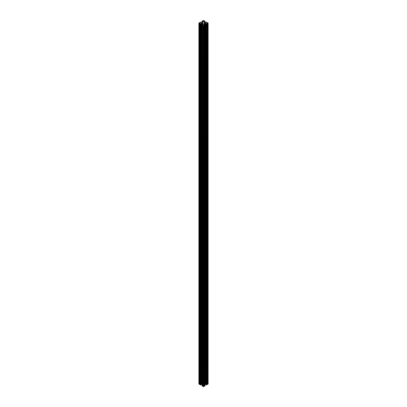 <?xml version="1.0" encoding="UTF-8"?>
<svg xmlns="http://www.w3.org/2000/svg" width="407" height="407" viewBox="0 0 407 407"><rect width="100%" height="100%" fill="white"/><g stroke="black" fill="none" stroke-linecap="round" stroke-linejoin="round"><path stroke-width="0.61" d="M205.566 23.148L205.316 384.152L205.316 23.123L206.237 23.535L205.998 23.86L207.026 23.657L207.046 23.189L207.046 23.611M206.68 23.86L206.68 384.89L207.026 384.686L207.026 23.657M207.692 384.305L207.565 23.275L207.692 384.305L208.063 384.086L208.114 22.985L206.848 22.68L207.046 22.365L207.046 22.782M207.692 23.275L208.063 23.057M205.962 23.84L205.998 384.89L205.998 23.86M205.566 384.177L205.937 384.391M207.565 384.305L207.051 384.218M207.046 23.642L207.026 384.686M206.68 384.89L205.998 384.89M205.316 384.152L205.036 384.228M205.011 24.822L205.011 385.851L205.036 24.786L204.573 25.031L204.573 386.06L204.665 25.02M205.011 385.851L204.665 386.05M204.024 385.948L204.573 386.06M204.09 385.953L203.851 25.02L203.999 386.36M203.999 386.431L203.627 386.65L203.373 25.621L203.627 386.65M202.976 385.948L203.149 25.02L203.001 386.431L203.373 386.65M202.91 385.953L202.335 386.05L202.335 25.02L202.427 386.06M203.261 24.14L201.964 24.466L201.989 385.851L202.335 386.05M201.989 385.851L201.964 24.786M201.684 384.152L201.684 23.123L201.434 384.177L201.964 384.228M201.434 384.177L201.063 384.391M201.434 23.148L200.737 23.57L201.063 23.799L201.038 384.793M201.038 384.864L201.002 23.86L199.974 23.657L199.954 23.189L199.954 23.611M200.32 23.86L200.32 384.89L201.002 384.89M200.32 384.89L199.974 384.686L199.974 23.657M199.954 23.642L199.974 384.686M199.435 384.305L199.308 23.275L199.308 384.305L199.949 384.218M199.308 384.305L198.937 383.943M203.953 22.299L205.316 22.848L206.237 22.436L205.998 22.11L207.046 22.365M203.963 22.283L203.78 21.795L204.975 21.561L205.036 21.189L203.851 20.966M203.999 21.052L203.999 20.64L203.851 20.94M203.999 20.64L203.373 20.35L202.976 21.052M203.001 21.052L202.976 20.604M203.001 20.64L203.149 20.94M203.037 22.283L203.22 21.795L202.025 21.561L201.964 21.189L203.149 20.95M203.032 22.319L201.684 22.848L200.763 22.436L201.002 22.11L199.974 22.314L199.954 22.782L199.954 22.365M198.886 384.015L198.886 22.985L199.954 22.782M198.886 22.985L198.937 384.086M199.308 23.275L198.937 23.057M199.435 23.275L199.954 23.189M201.684 23.123L202.193 23.26L202.193 24.435M202.34 24.522L202.193 23.26M202.34 23.255L202.589 24.537M202.635 24.517L202.589 23.397M202.635 23.413L202.783 24.43M203.047 23.672L203.027 24.288L203.017 23.718M203.261 24.033L203.027 23.738M201.989 24.822L202.335 25.02M202.91 24.924L202.427 25.031M203.001 25.402L203.373 25.621M203.999 25.402L203.627 25.621M204.09 24.924L204.573 25.031M203.739 24.14L204.451 24.562L204.975 24.41L205.036 24.786M203.739 24.033L203.973 23.738L203.973 24.288L203.973 23.738M203.968 23.652L204.217 23.509L204.217 24.43M204.243 24.44L204.217 23.509M204.243 23.484L204.411 24.537M204.66 24.522L204.66 23.255L204.411 23.397M204.66 23.255L204.807 24.435M205.316 23.123L204.807 23.26M207.565 23.275L207.046 23.189M207.468 384.249L207.468 23.219M204.268 24.456L204.268 23.428M202.732 24.456L202.732 23.428M203.093 21.027L203.093 20.691M203.907 21.027L203.907 20.691M199.532 384.249L199.532 23.219M206.614 384.905L206.614 23.876M206.064 23.876L206.064 384.905M204.716 23.255L204.716 24.486M204.365 24.517L204.365 23.413M205.962 22.594L205.962 22.207M202.757 24.44L202.757 23.484M202.025 21.561L202.025 22.756M201.989 22.767L201.989 21.54M202.152 22.726L202.152 21.561M202.421 21.408L202.421 22.67M202.549 22.599L202.549 21.408M205.011 22.767L205.011 21.54M204.975 21.561L204.975 22.756M204.579 21.408L204.579 22.67M204.848 22.726L204.848 21.561M204.451 22.599L204.451 21.408M201.038 22.594L201.038 22.207M200.936 23.876L200.936 384.905M200.386 384.905L200.386 23.876M202.284 23.255L202.284 24.486M205.937 384.829L205.937 23.799M207.051 23.621L207.051 384.651M205.937 22.609L205.937 22.171M207.051 22.349L207.051 22.782M208.114 384.015L208.114 22.985M204.024 25.366L204.024 386.396M202.976 25.366L202.976 386.396M204.024 20.604L204.024 21.052M201.063 22.609L201.063 22.171M199.949 22.349L199.949 22.782M201.063 384.829L201.063 23.799M199.949 23.621L199.949 384.651"/></g></svg>

